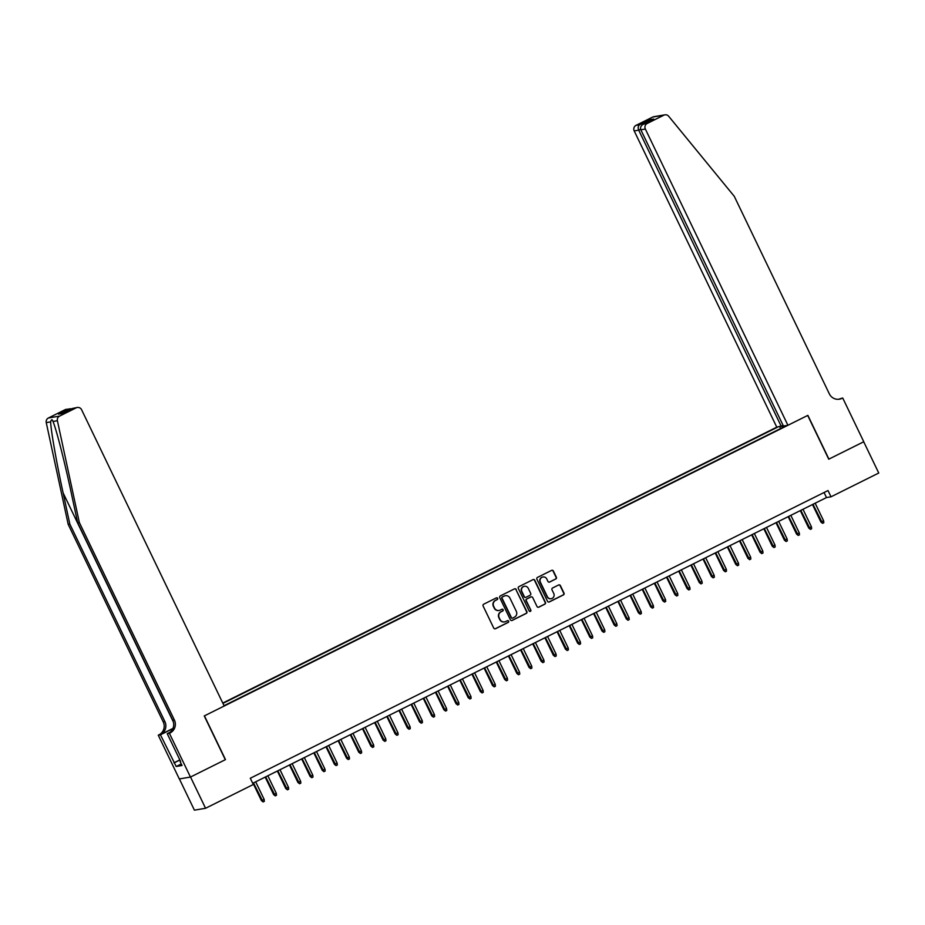 <?xml version="1.0" encoding="UTF-8"?>
<svg xmlns="http://www.w3.org/2000/svg" width="925" height="925" viewBox="0 0 925 925"><rect width="100%" height="100%" fill="white"/><g stroke="black" fill="none" stroke-linecap="round" stroke-linejoin="round"><path stroke-width="1.39" d="M497.65 598.313A0.96 0.937 80.4 0 0 496.401 597.862L483.717 604.187A1.364 1.33 80.4 0 0 483.116 606.002L493.742 628.087A1.364 1.33 80.4 0 0 495.534 628.722L508.218 622.409A0.96 0.937 80.4 0 0 507.64 620.606A0.96 0.937 80.4 0 0 507.386 620.687L505.744 621.507A4.371 4.255 80.4 0 1 500.032 619.484L499.153 617.646A4.371 4.255 80.4 0 1 501.084 611.807L502.726 610.997A0.96 0.937 80.4 0 0 502.148 609.193A0.96 0.937 80.4 0 0 501.893 609.274L500.252 610.095A4.371 4.255 80.4 0 1 494.54 608.072L493.661 606.233A4.371 4.255 80.4 0 1 495.592 600.406L497.234 599.585A0.96 0.937 80.4 0 0 497.65 598.313M498.945 610.5A4.371 4.255 80.4 0 1 494.239 608.118L493.36 606.28A4.371 4.255 80.4 0 1 495.291 600.452L496.933 599.631A0.96 0.937 80.4 0 0 496.505 597.816M495.014 628.861A1.364 1.33 80.4 0 0 495.233 628.769L507.917 622.456A0.96 0.937 80.4 0 0 507.49 620.64M504.437 621.901A4.371 4.255 80.4 0 1 499.731 619.53L498.853 617.692A4.371 4.255 80.4 0 1 500.783 611.864L502.425 611.043A0.96 0.937 80.4 0 0 501.998 609.228M555.752 579.038A1.364 1.33 80.4 0 0 556.353 577.212L553.37 571.014A1.364 1.33 80.4 0 0 551.589 570.39L537.506 577.397A1.364 1.33 80.4 0 0 536.905 579.223L547.531 601.308A1.364 1.33 80.4 0 0 549.311 601.944L563.394 594.925A1.364 1.33 80.4 0 0 564.007 593.098L560.4 585.618A1.364 1.33 80.4 0 0 558.619 584.982L552.583 587.988A1.364 1.33 80.4 0 0 551.982 589.815L553.774 593.526A3.654 3.561 80.4 0 1 551.184 598.706A3.654 3.561 80.4 0 1 547.38 596.706L540.385 582.16A3.654 3.561 80.4 0 1 542.975 576.969A3.654 3.561 80.4 0 1 546.768 578.981L547.935 581.409A1.364 1.33 80.4 0 0 549.727 582.033L555.451 579.085A1.364 1.33 80.4 0 0 556.052 577.269L553.069 571.072A1.364 1.33 80.4 0 0 551.809 570.297M828.742 459.193L863.707 441.78L878.75 473.033L831.008 496.806L828.002 490.551L250.293 778.249L253.3 784.504L205.558 808.277L190.527 777.023L225.492 759.61L204.437 715.857L807.687 415.441L828.742 459.193M516.243 589.502A1.364 1.33 80.4 0 0 514.462 588.878L500.379 595.885A1.364 1.33 80.4 0 0 499.766 597.712L510.403 619.796A1.364 1.33 80.4 0 0 512.184 620.432L526.267 613.414A1.364 1.33 80.4 0 0 526.88 611.587L515.942 589.56A1.364 1.33 80.4 0 0 514.682 588.786M518.937 586.647L533.031 579.628A1.364 1.33 80.4 0 1 534.812 580.264L545.438 602.348A1.364 1.33 80.4 0 1 544.837 604.164L538.801 607.17A1.364 1.33 80.4 0 1 537.02 606.534L532.707 597.585A1.364 1.33 80.4 0 0 530.927 596.949L526.926 598.938A1.364 1.33 80.4 0 0 526.325 600.764L530.811 610.084A0.96 0.937 80.4 0 1 530.141 611.448A0.96 0.937 80.4 0 1 529.146 610.916L518.335 588.462A1.364 1.33 80.4 0 1 518.937 586.647M783.151 425.477L776.78 427.165L222.775 703.058M777.948 426.968L222.925 703.37M224.047 705.706L786.747 425.488M179.381 778.931L194.412 810.161L205.558 808.277M252.722 783.302L826.487 497.569L831.008 496.806M824.059 492.516L826.487 497.569M782.781 427.466L781.798 426.147M780.596 428.553L779.694 426.679M511.664 620.559A1.364 1.33 80.4 0 0 511.883 620.478L525.967 613.46A1.364 1.33 80.4 0 0 526.568 611.645L515.942 589.56M502.518 596.949A0.96 0.937 80.4 0 0 502.09 598.232L511.421 617.611A0.96 0.937 80.4 0 0 512.67 618.062L514.404 617.195A4.371 4.255 80.4 0 0 516.335 611.367L509.953 598.117A4.371 4.255 80.4 0 0 504.241 596.093L502.217 597.007A0.96 0.937 80.4 0 0 501.789 598.278L502.09 598.232M512.265 618.154A0.96 0.937 80.4 0 1 511.12 617.669L501.789 598.278M505.258 595.735A4.371 4.255 80.4 0 0 503.94 596.139L504.241 596.093M502.217 597.007L503.94 596.139M538.292 607.309A1.364 1.33 80.4 0 0 538.5 607.216L544.536 604.222A1.364 1.33 80.4 0 0 545.137 602.395L534.511 580.31A1.364 1.33 80.4 0 0 533.239 579.547M531.147 596.868A1.364 1.33 80.4 0 0 530.626 596.995L526.626 598.995A1.364 1.33 80.4 0 0 526.024 600.811L530.811 610.084M529.979 611.46A0.96 0.937 80.4 0 0 530.511 610.142M528.244 588.288A3.654 3.561 80.4 0 0 524.44 586.277A3.654 3.561 80.4 0 0 521.85 591.468L524.313 596.59A1.364 1.33 80.4 0 0 526.105 597.226L530.106 595.226A1.364 1.33 80.4 0 0 530.707 593.411L528.244 588.288M524.29 586.311A3.654 3.561 80.4 0 0 521.55 591.514L521.85 591.468M525.585 597.353A1.364 1.33 80.4 0 1 524.012 596.637L521.55 591.514M549.207 582.172A1.364 1.33 80.4 0 0 549.427 582.091L555.451 579.085M542.825 577.003A3.654 3.561 80.4 0 0 540.084 582.218L540.385 582.16M551.034 598.729A3.654 3.561 80.4 0 1 547.08 596.752L540.084 582.218M548.791 602.071A1.364 1.33 80.4 0 0 549.011 601.99L563.094 594.972A1.364 1.33 80.4 0 0 563.707 593.156L560.099 585.664A1.364 1.33 80.4 0 0 558.827 584.901M264.168 799.443L264.342 801.327L263.128 801.94L261.428 800.622L264.168 799.443L255.682 781.822M263.128 801.94L253.496 782.92M261.428 800.622L253.022 783.151M180.421 761.657L179.45 759.633M79.33 522.486L77.677 522.764L70.959 491.557C64.611 461.725 56.124 428.622 52.991 421.465C52.147 419.083 51.372 419.21 50.655 421.858C50.725 429.535 56.598 463.078 63.108 492.886L69.826 524.082L164.881 721.581A9.724 9.493 -99.6 0 1 160.58 734.577L158.256 735.19L179.311 778.942L190.458 777.058L225.307 759.702L204.252 715.95L224.197 706.018L81.62 409.775A4.174 4.07 80.4 0 0 76.174 407.833L59.57 416.1A4.174 4.07 80.4 0 0 57.396 420.725L79.33 522.486L174.374 719.985A9.724 9.493 -99.6 0 1 170.073 732.97L169.402 733.305L190.458 777.058M57.396 420.725L52.991 421.465L52.563 420.413M69.826 524.082L68.184 524.371L163.228 721.87A9.724 9.493 -99.6 0 1 158.927 734.855M170.073 732.97L168.431 733.247A9.724 9.493 -99.6 0 0 172.732 720.263L77.677 522.764M76.174 407.833L72.566 408.445L62.472 413.475L58.529 414.134L68.623 409.116L65.028 409.717L48.424 417.984L59.57 416.1M50.655 421.858L46.25 422.609L68.184 524.371M169.402 733.305L167.217 733.675L180.641 761.541M181.277 763.957L176.201 766.49L182.017 765.507L180.213 761.761M176.201 766.49L160.441 734.82L158.256 735.19M167.217 733.675L169.888 732.346M172.94 728.414L160.58 734.577M172.836 728.646L160.441 734.82M46.25 422.609A4.174 4.07 -99.6 0 1 48.424 417.984M65.028 409.717A4.174 4.07 -99.6 0 1 66.138 409.359L71.988 408.723M173.923 762.824L179.612 759.98M179.681 760.107L174.397 762.732M72.566 408.445L77.284 407.474M58.529 414.134L62.969 413.209M68.623 409.116L69.988 408.711M787.927 425.292L645.349 129.037L640.84 129.801L783.417 426.043L787.927 425.292L807.872 415.36L828.927 459.101L863.777 441.757L842.721 398.004L838.802 399.23M776.78 427.165L634.203 130.922A4.174 4.07 -99.6 0 1 636.042 125.349L652.645 117.082A4.174 4.07 -99.6 0 1 653.755 116.723L664.902 114.839A4.174 4.07 80.4 0 1 668.706 116.296L734.277 196.331L829.32 393.83A9.724 9.493 80.4 0 0 842.051 398.34L842.721 398.004M636.042 125.349L639.649 124.748L649.743 119.718L653.686 119.047L643.592 124.077L647.188 123.476L663.792 115.209L652.645 117.082M781.278 426.413L638.701 130.159L634.203 130.922M664.902 114.839A4.174 4.07 80.4 0 0 663.792 115.209M647.188 123.476A4.174 4.07 80.4 0 0 645.349 129.037M838.628 399.276A9.724 9.493 80.4 0 0 840.397 398.617L842.051 398.34M639.649 124.748C638.1 125.985 637.788 127.789 638.701 130.159L640.62 129.211M649.743 119.718L648.39 121.684M640.84 129.801C640.042 127.419 640.967 125.511 643.592 124.077L653.397 119.186M276.321 793.384L276.506 795.269L275.28 795.882L273.592 794.563L276.321 793.384L267.845 775.774M275.28 795.882L265.66 776.861M273.592 794.563L265.186 777.093M288.484 787.325L288.669 789.222L287.444 789.823L285.756 788.516L288.484 787.325L280.009 769.716M287.444 789.823L277.824 770.803M285.756 788.516L277.35 771.034M300.648 781.278L300.822 783.163L299.608 783.764L297.919 782.457L300.648 781.278L292.173 763.657M299.608 783.764L289.988 764.744M297.919 782.457L289.513 764.987M312.812 775.219L312.985 777.104L311.771 777.705L310.083 776.399L312.812 775.219L304.337 757.598M311.771 777.705L302.151 758.685M310.083 776.399L301.677 758.928M324.976 769.161L325.149 771.045L323.935 771.658L322.247 770.34L324.976 769.161L316.5 751.539M323.935 771.658L314.303 752.638M322.247 770.34L313.829 752.869M337.139 763.102L337.313 764.987L336.099 765.599L334.411 764.281L337.139 763.102L328.664 745.481M336.099 765.599L326.467 746.579M334.411 764.281L325.993 746.81M349.303 757.043L349.477 758.928L348.262 759.541L346.574 758.222L349.303 757.043L340.828 739.433M348.262 759.541L338.631 740.52M346.574 758.222L338.157 740.752M361.467 750.984L361.64 752.881L360.426 753.482L358.727 752.175L361.467 750.984L352.98 733.375M360.426 753.482L350.795 734.462M358.727 752.175L350.321 734.693M373.631 744.937L373.804 746.822L372.578 747.423L370.89 746.117L373.631 744.937L365.144 727.316M372.578 747.423L362.958 728.403M370.89 746.117L362.484 728.646M385.783 738.878L385.968 740.763L384.742 741.364L383.054 740.058L385.783 738.878L377.308 721.257M384.742 741.364L375.122 722.344M383.054 740.058L374.648 722.587M397.947 732.82L398.12 734.704L396.906 735.317L395.218 733.999L397.947 732.82L389.471 715.198M396.906 735.317L387.286 716.297M395.218 733.999L386.812 716.528M410.11 726.761L410.284 728.646L409.07 729.258L407.382 727.94L410.11 726.761L401.635 709.14M409.07 729.258L399.45 710.238M407.382 727.94L398.976 710.469M422.274 720.702L422.447 722.598L421.233 723.2L419.545 721.882L422.274 720.702L413.799 703.093M421.233 723.2L411.602 704.179M419.545 721.882L411.139 704.411M434.438 714.643L434.611 716.54L433.397 717.141L431.709 715.834L434.438 714.643L425.962 697.034M433.397 717.141L423.766 698.121M431.709 715.834L423.292 698.352M446.602 708.596L446.775 710.481L445.561 711.082L443.873 709.776L446.602 708.596L438.126 690.975M445.561 711.082L435.929 692.062M443.873 709.776L435.455 692.305M458.765 702.538L458.939 704.422L457.725 705.023L456.025 703.717L458.765 702.538L450.278 684.916M457.725 705.023L448.093 686.003M456.025 703.717L447.619 686.246M470.929 696.479L471.103 698.363L469.888 698.976L468.189 697.658L470.929 696.479L462.442 678.857M469.888 698.976L460.257 679.956M468.189 697.658L459.783 680.187M483.081 690.42L483.266 692.305L482.041 692.918L480.353 691.599L483.081 690.42L474.606 672.799M482.041 692.918L472.421 673.897M480.353 691.599L471.947 674.128M495.245 684.361L495.418 686.257L494.204 686.859L492.516 685.541L495.245 684.361L486.77 666.752M494.204 686.859L484.584 667.838M492.516 685.541L484.11 668.07M507.409 678.303L507.582 680.199L506.368 680.8L504.68 679.493L507.409 678.303L498.933 660.693M506.368 680.8L496.748 661.78M504.68 679.493L496.274 662.011M519.572 672.255L519.746 674.14L518.532 674.741L516.844 673.435L519.572 672.255L511.097 654.634M518.532 674.741L508.9 655.721M516.844 673.435L508.438 655.964M531.736 666.197L531.91 668.081L530.696 668.683L529.007 667.376L531.736 666.197L523.261 648.575M530.696 668.683L521.064 649.662M529.007 667.376L520.59 649.905M543.9 660.138L544.073 662.022L542.859 662.635L541.171 661.317L543.9 660.138L535.425 642.517M542.859 662.635L533.228 643.615M541.171 661.317L532.754 643.846M556.064 654.079L556.237 655.964L555.023 656.577L553.335 655.258L556.064 654.079L547.577 636.469M555.023 656.577L545.392 637.556M553.335 655.258L544.918 637.788M568.227 648.02L568.401 649.917L567.187 650.518L565.487 649.211L568.227 648.02L559.741 630.411M567.187 650.518L557.555 631.497M565.487 649.211L557.081 631.729M580.391 641.962L580.565 643.858L579.339 644.459L577.651 643.153L580.391 641.962L571.904 624.352M579.339 644.459L569.719 625.439M577.651 643.153L569.245 625.682M592.543 635.914L592.728 637.799L591.503 638.4L589.815 637.094L592.543 635.914L584.068 618.293M591.503 638.4L581.883 619.38M589.815 637.094L581.409 619.623M604.707 629.856L604.881 631.74L603.667 632.342L601.978 631.035L604.707 629.856L596.232 612.234M603.667 632.342L594.047 613.321M601.978 631.035L593.572 613.564M616.871 623.797L617.044 625.682L615.83 626.294L614.142 624.976L616.871 623.797L608.396 606.176M615.83 626.294L606.21 607.274M614.142 624.976L605.736 607.505M629.035 617.738L629.208 619.623L627.994 620.236L626.306 618.918L629.035 617.738L620.559 600.128M627.994 620.236L618.362 601.215M626.306 618.918L617.9 601.447M641.198 611.679L641.372 613.576L640.158 614.177L638.47 612.87L641.198 611.679L632.723 594.07M640.158 614.177L630.526 595.157M638.47 612.87L630.052 595.388M653.362 605.621L653.536 607.517L652.322 608.118L650.633 606.812L653.362 605.621L644.887 588.011M652.322 608.118L642.69 589.098M650.633 606.812L642.216 589.341M665.526 599.573L665.699 601.458L664.485 602.059L662.786 600.753L665.526 599.573L657.039 581.952M664.485 602.059L654.854 583.039M662.786 600.753L654.38 583.282M677.69 593.515L677.863 595.399L676.649 596.001L674.949 594.694L677.69 593.515L669.203 575.893M676.649 596.001L667.018 576.992M674.949 594.694L666.543 577.223M689.842 587.456L690.027 589.341L688.801 589.953L687.113 588.635L689.842 587.456L681.367 569.835M688.801 589.953L679.181 570.933M687.113 588.635L678.707 571.164M702.006 581.397L702.179 583.282L700.965 583.895L699.277 582.577L702.006 581.397L693.53 563.788M700.965 583.895L691.345 564.874M699.277 582.577L690.871 565.106M714.169 575.338L714.343 577.235L713.129 577.836L711.441 576.529L714.169 575.338L705.694 557.729M713.129 577.836L703.509 558.816M711.441 576.529L703.035 559.047M726.333 569.291L726.507 571.176L725.293 571.777L723.604 570.471L726.333 569.291L717.858 551.67M725.293 571.777L715.661 552.757M723.604 570.471L715.198 553M738.497 563.232L738.67 565.117L737.456 565.718L735.768 564.412L738.497 563.232L730.022 545.611M737.456 565.718L727.825 546.698M735.768 564.412L727.351 546.941M750.661 557.174L750.834 559.058L749.62 559.66L747.932 558.353L750.661 557.174L742.185 539.553M749.62 559.66L739.988 540.651M747.932 558.353L739.514 540.882M762.824 551.115L762.998 553L761.784 553.613L760.084 552.294L762.824 551.115L754.337 533.494M761.784 553.613L752.152 534.592M760.084 552.294L751.678 534.823M774.988 545.056L775.162 546.941L773.947 547.554L772.248 546.236L774.988 545.056L766.501 527.447M773.947 547.554L764.316 528.533M772.248 546.236L763.842 528.765M787.14 538.998L787.325 540.894L786.1 541.495L784.412 540.188L787.14 538.998L778.665 521.388M786.1 541.495L776.48 522.475M784.412 540.188L776.006 522.706M799.304 532.95L799.489 534.835L798.263 535.436L796.575 534.13L799.304 532.95L790.829 515.329M798.263 535.436L788.643 516.416M796.575 534.13L788.169 516.659M811.468 526.892L811.641 528.776L810.427 529.377L808.739 528.071L811.468 526.892L802.993 509.27M810.427 529.377L800.807 510.357M808.739 528.071L800.333 510.6M823.632 520.833L823.805 522.717L822.591 523.33L820.903 522.012L823.632 520.833L815.156 503.212M822.591 523.33L812.971 504.31M820.903 522.012L812.497 504.541M63.108 492.886L173.38 722.009M164.881 721.581L163.228 721.87M172.732 720.263L174.374 719.985M62.657 413.371L72.751 408.353"/></g></svg>
